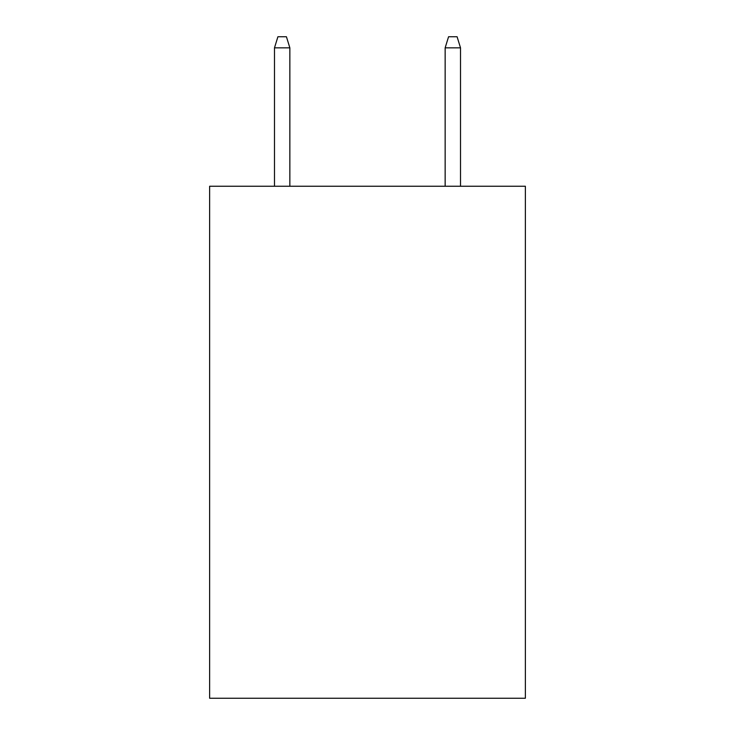 <?xml version="1.0" encoding="UTF-8"?>
<svg xmlns="http://www.w3.org/2000/svg" width="735" height="735" viewBox="0 0 735 735"><rect width="100%" height="100%" fill="white"/><g stroke="black" fill="none" stroke-linecap="round" stroke-linejoin="round"><path stroke-width="1.1" d="M525.369 186.249L525.369 698.25L209.631 698.25L209.631 186.249L525.369 186.249M289.847 186.249L289.847 47.839L274.486 47.839L274.486 186.249M274.486 47.839L277.904 36.75L286.429 36.75L289.847 47.839M445.153 47.839L448.57 36.75L457.096 36.75L460.514 47.839L445.153 47.839L445.153 186.249M460.514 47.839L460.514 186.249"/></g></svg>
